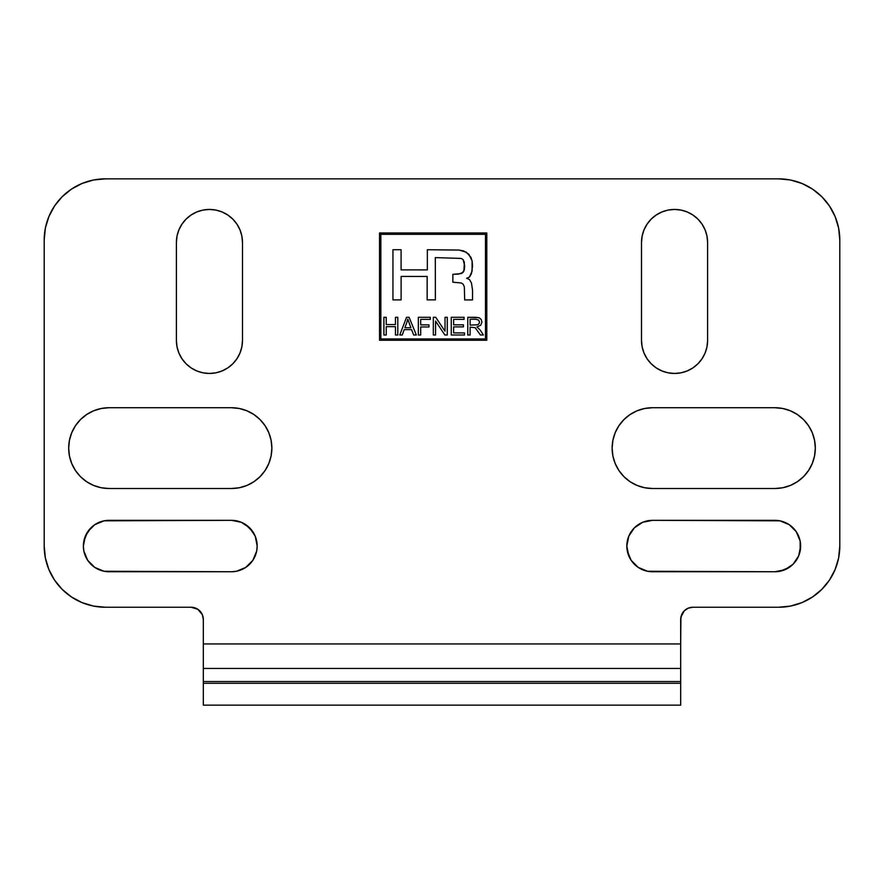 <?xml version="1.0" encoding="UTF-8"?>
<svg xmlns="http://www.w3.org/2000/svg" width="884" height="884" viewBox="0 0 884 884"><rect width="100%" height="100%" fill="white"/><g stroke="black" fill="none" stroke-linecap="round" stroke-linejoin="round"><path stroke-width="1.33" d="M782.804 408.507L774.925 407.723A40.388 40.388 0 0 1 815.324 448.122L814.54 456L812.241 463.581L808.517 470.564L803.49 476.686L797.368 481.703L790.384 485.438L782.804 487.736L774.925 488.509L652.525 488.509L644.646 487.736L637.066 485.438L630.082 481.703L623.971 476.686L618.944 470.564L615.209 463.581L612.91 456L612.137 448.122L612.91 440.243L615.209 432.663L618.944 425.679L623.971 419.557L630.082 414.541L637.066 410.806L644.646 408.507L652.525 407.723L774.925 407.723L782.804 408.507L790.384 410.806L797.368 414.541L803.49 419.557L808.517 425.679L812.241 432.663L814.54 440.243L815.324 448.122A40.388 40.388 0 0 1 774.925 488.509L782.804 487.736M779.942 520.831L774.925 520.333A25.702 25.702 0 0 1 800.628 546.036L798.672 555.881L793.103 564.213L784.76 569.782L774.925 571.749L647.508 571.252L638.248 567.418L631.154 560.323L628.778 555.881L626.822 546.036L628.778 536.201L634.347 527.87L642.69 522.289L652.525 520.333L779.942 520.831L789.213 524.665L796.296 531.759L800.142 541.03L800.628 546.036A25.702 25.702 0 0 1 774.925 571.749L779.942 571.252L789.213 567.418M90.897 527.87L85.328 536.201L83.372 546.036A25.702 25.702 0 0 1 109.075 520.333L231.475 520.333L241.31 522.289L249.653 527.87L255.222 536.201L257.178 546.036L256.68 551.052L252.846 560.323L245.752 567.418L236.492 571.252L231.475 571.749L104.058 571.252L94.787 567.418L87.704 560.323L83.858 551.052L83.372 546.036L83.858 541.03L87.704 531.759L94.787 524.665L104.058 520.831L231.475 520.333A25.702 25.702 0 0 1 257.178 546.036A25.702 25.702 0 0 1 231.475 571.749L109.075 571.749A25.702 25.702 0 0 1 83.372 546.036L83.858 551.052M71.759 432.663L69.46 440.243L68.676 448.122A40.388 40.388 0 0 1 109.075 407.723L231.475 407.723L239.354 408.507L246.934 410.806L253.918 414.541L260.029 419.557L265.056 425.679L268.791 432.663L271.09 440.243L271.863 448.122L271.09 456L268.791 463.581L265.056 470.564L260.029 476.686L253.918 481.703L246.934 485.438L239.354 487.736L231.475 488.509L109.075 488.509L101.196 487.736L93.616 485.438L86.632 481.703L80.51 476.686L75.483 470.564L71.759 463.581L69.46 456L68.676 448.122L69.46 440.243L71.759 432.663L75.483 425.679L80.51 419.557L86.632 414.541L93.616 410.806L101.196 408.507L109.075 407.723L231.475 407.723A40.388 40.388 0 0 1 271.863 448.122A40.388 40.388 0 0 1 231.475 488.509L109.075 488.509A40.388 40.388 0 0 1 68.676 448.122L69.46 456L71.759 463.581M485.482 234.304L380.849 234.304L380.849 338.937L485.482 338.937L485.482 234.304L485.482 338.937L380.849 338.937L380.849 234.304L485.482 234.304M404.198 329.644L402.253 335.003L399.756 335.003L406.563 317.29L409.093 317.29L416.342 335.003L413.668 335.003L411.601 329.644L404.198 329.644L411.601 329.644L413.668 335.003L416.342 335.003L409.093 317.29L406.563 317.29L399.756 335.003L402.253 335.003L404.198 329.644M435.558 321.08L435.558 335.003L433.315 335.003L433.315 317.29L435.724 317.29L445.028 331.202L445.028 317.29L447.271 317.29L447.271 335.003L444.873 335.003L435.558 321.08L444.873 335.003L447.271 335.003L447.271 317.29L445.028 317.29L445.028 331.202L435.724 317.29L433.315 317.29L433.315 335.003L435.558 335.003L435.558 321.08M475.205 327.699L470.111 327.135L470.111 335.003L467.769 335.003L467.769 317.29L479.227 317.765L481.194 319.444L481.935 322.119L480.708 325.301L476.94 326.947L480.299 330.185L483.382 335.003L480.432 335.003L475.205 327.699L480.432 335.003L483.382 335.003L480.299 330.185L476.94 326.947L480.708 325.301L481.935 322.119L481.194 319.444L479.227 317.765L475.625 317.29L467.769 317.29L467.769 335.003L470.111 335.003L470.111 327.135L475.205 327.699M463.139 272.382L458.487 274.106L452.851 274.338L452.851 282.217L461.205 282.968L463.139 284.184L464.354 286.869L464.664 299.93L472.542 299.93L472.542 290.14L471.47 283.013L469.415 279.466L466.63 278.283L469.415 277.123L472.1 271.09L472.1 260.935L468.851 254.227L463.636 250.934L459.039 250.061L427.348 249.73L427.348 269.907L401.093 269.885L401.093 249.708L392.949 249.708L392.949 299.908L401.115 299.886L401.115 276.427L427.16 276.449L427.16 299.886L435.381 299.875L435.315 257.609L461.205 258.426L435.315 257.609L435.381 299.875L427.16 299.886L427.16 276.449L401.115 276.427L401.115 299.886L392.949 299.908L392.949 249.708L401.093 249.708L401.093 269.885L427.348 269.907L427.348 249.73L459.039 250.061L466.454 252.249L470.94 257.355L472.1 260.935L472.542 266.007L471.47 273.554L469.415 277.123L466.63 278.283L469.415 279.466L471.47 283.013L472.542 290.14L472.542 299.93L464.664 299.93L464.354 286.869L463.139 284.184L461.205 282.968L452.851 282.217L452.851 274.338L461.205 273.587L463.912 271.112L464.354 262.327L463.139 259.642L461.205 258.426L463.139 259.642L464.664 265.686L464.354 269.697L462.244 273.101M464.487 332.914L464.487 335.003L451.271 335.003L451.271 317.29L464.078 317.29L464.078 319.378L453.614 319.378L453.614 324.804L463.415 324.804L463.415 326.881L453.614 326.881L453.614 332.914L464.487 332.914L453.614 332.914L453.614 326.881L463.415 326.881L463.415 324.804L453.614 324.804L453.614 319.378L464.078 319.378L464.078 317.29L451.271 317.29L451.271 335.003L464.487 335.003L464.487 332.914M420.685 326.958L420.685 335.003L418.342 335.003L418.342 317.29L430.298 317.29L430.298 319.378L420.685 319.378L420.685 324.87L428.994 324.87L428.994 326.958L420.685 326.958L428.994 326.958L428.994 324.87L420.685 324.87L420.685 319.378L430.298 319.378L430.298 317.29L418.342 317.29L418.342 335.003L420.685 335.003L420.685 326.958M386.242 326.66L386.242 335.003L383.899 335.003L383.899 317.29L386.242 317.29L386.242 324.561L395.457 324.561L395.457 317.29L397.8 317.29L397.8 335.003L395.457 335.003L395.457 326.66L386.242 326.66L395.457 326.66L395.457 335.003L397.8 335.003L397.8 317.29L395.457 317.29L395.457 324.561L386.242 324.561L386.242 317.29L383.899 317.29L383.899 335.003L386.242 335.003L386.242 326.66M197.883 609.308L191.077 607.242L197.883 609.308L202.392 614.8L203.32 619.485L203.32 643.961L680.68 643.961L680.912 617.087L684.26 610.822L688.238 608.17L692.923 607.242L778.605 607.242L790.539 606.059L802.02 602.579L812.606 596.921L821.877 589.319L829.49 580.037L835.137 569.462L838.629 557.981L839.8 546.036L839.8 240.039L838.629 228.105L835.137 216.624L829.49 206.038L821.877 196.767L812.606 189.154L802.02 183.496L790.539 180.016L778.605 178.844L105.395 178.844L93.461 180.016L81.98 183.496L71.394 189.154L62.123 196.767L54.51 206.038L48.863 216.624L45.371 228.105L44.2 240.039L44.2 546.036L45.371 557.981L48.863 569.462L54.51 580.037L62.123 589.319L71.394 596.921L81.98 602.579L93.461 606.059L105.395 607.242L191.077 607.242A12.243 12.243 0 0 1 203.32 619.485L203.32 668.437L680.68 668.437L680.68 643.961L203.32 643.961L203.32 668.437L680.68 668.437L680.68 681.553L203.32 681.553L203.32 683.299L680.68 683.299L680.68 681.553L203.32 681.553L203.32 668.437M379.534 232.989L486.797 232.989L486.797 340.252L379.534 340.252L379.534 232.989L486.797 232.989L486.797 340.252L379.534 340.252L379.534 232.989M692.923 367.888L697.929 363.777L702.04 358.771L705.089 353.059L706.968 346.859L707.609 340.406L707.609 242.492L707.609 340.406L706.968 346.859L705.089 353.059L702.04 358.771L697.929 363.777L692.923 367.888L687.211 370.937L681.011 372.816L674.558 373.457L668.116 372.816L661.917 370.937L656.204 367.888L651.188 363.777L647.077 358.771L644.027 353.059L642.149 346.859L641.508 340.406L641.508 242.492L642.149 236.039L644.027 229.84L647.077 224.127L651.188 219.121L656.204 215.011L661.917 211.961L668.116 210.072L674.558 209.442L681.011 210.072L687.211 211.961L692.923 215.011L697.929 219.121L702.04 224.127L705.089 229.84L706.968 236.039L707.609 242.492L706.968 236.039L705.089 229.84L702.04 224.127L697.929 219.121L692.923 215.011M242.492 242.492L242.492 340.406L241.851 346.859L239.973 353.059L236.923 358.771L232.812 363.777L227.796 367.888L222.083 370.937L215.884 372.816L209.442 373.457L202.988 372.816L196.789 370.937L191.077 367.888L186.071 363.777L181.96 358.771L178.911 353.059L177.032 346.859L176.391 340.406L176.391 242.492L177.032 236.039L178.911 229.84L181.96 224.127L186.071 219.121L191.077 215.011L196.789 211.961L202.988 210.072L209.442 209.442L215.884 210.072L222.083 211.961L227.796 215.011L232.812 219.121L236.923 224.127L239.973 229.84L241.851 236.039L242.492 242.492L242.492 340.406A33.051 33.051 0 0 1 209.442 373.457A33.051 33.051 0 0 1 176.391 340.406L176.391 242.492A33.051 33.051 0 0 1 209.442 209.442A33.051 33.051 0 0 1 242.492 242.492L241.851 236.039L239.973 229.84M681.608 614.8L680.68 619.485A12.243 12.243 0 0 1 692.923 607.242L690.537 607.474M680.68 676.028L680.68 683.299L203.32 683.299L203.32 705.156L680.68 705.156L680.68 683.299L680.68 705.156L203.32 705.156L203.32 676.028M191.077 607.242L105.395 607.242A61.195 61.195 0 0 1 44.2 546.036L44.2 240.039A61.195 61.195 0 0 1 105.395 178.844L778.605 178.844A61.195 61.195 0 0 1 839.8 240.039L839.8 546.036A61.195 61.195 0 0 1 778.605 607.242L692.923 607.242M680.68 619.485L680.68 668.437M647.508 571.252L652.525 571.749A25.702 25.702 0 0 1 626.822 546.036A25.702 25.702 0 0 1 652.525 520.333L774.925 520.333M652.525 571.749L774.925 571.749M774.925 407.723L652.525 407.723L644.646 408.507M644.646 487.736L652.525 488.509A40.388 40.388 0 0 1 612.137 448.122A40.388 40.388 0 0 1 652.525 407.723M652.525 488.509L774.925 488.509M644.027 229.84L642.149 236.039L641.508 242.492L641.508 340.406L642.149 346.859M707.609 340.406A33.051 33.051 0 0 1 674.558 373.457A33.051 33.051 0 0 1 641.508 340.406M641.508 242.492A33.051 33.051 0 0 1 674.558 209.442A33.051 33.051 0 0 1 707.609 242.492M688.238 608.17L686.117 609.308M203.088 617.087L202.392 614.8M71.394 596.921L62.123 589.319M71.394 189.154L81.98 183.496L93.461 180.016M778.605 178.844L790.539 180.016M821.877 196.767L829.49 206.038L835.137 216.624M802.02 602.579L790.539 606.059M674.558 209.442L668.116 210.072L661.917 211.961M656.204 215.011L651.188 219.121M651.188 363.777L656.204 367.888L661.917 370.937M668.116 372.816L674.558 373.457M790.384 485.438L797.368 481.703M812.241 463.581L814.54 456L815.324 448.122L814.54 440.243L812.241 432.663M808.517 425.679L803.49 419.557M797.368 414.541L790.384 410.806M637.066 410.806L630.082 414.541M623.971 419.557L618.944 425.679M615.209 432.663L612.91 440.243L612.137 448.122L612.91 456L615.209 463.581M618.944 470.564L623.971 476.686M630.082 481.703L637.066 485.438M800.142 551.052L800.142 541.03L798.672 536.201M796.296 531.759L789.213 524.665M647.508 520.831L642.69 522.289M634.347 527.87L628.778 536.201M627.32 551.052L631.154 560.323L638.248 567.418L642.69 569.782M232.812 219.121L227.796 215.011L222.083 211.961L215.884 210.072L209.442 209.442M181.96 224.127L178.911 229.84L177.032 236.039L176.391 242.492M176.391 340.406L177.032 346.859L178.911 353.059L181.96 358.771M186.071 363.777L191.077 367.888M227.796 367.888L232.812 363.777M236.923 358.771L239.973 353.059L241.851 346.859L242.492 340.406M109.075 520.333L104.058 520.831M85.328 555.881L87.704 560.323L94.787 567.418L104.058 571.252L109.075 571.749M241.31 569.782L245.752 567.418M252.846 531.759L245.752 524.665M236.492 520.831L231.475 520.333M109.075 407.723L101.196 408.507M93.616 410.806L86.632 414.541M75.483 470.564L80.51 476.686M86.632 481.703L93.616 485.438M101.196 487.736L109.075 488.509M231.475 488.509L239.354 487.736L246.934 485.438L253.918 481.703M268.791 463.581L271.09 456L271.863 448.122L271.09 440.243L268.791 432.663M265.056 425.679L260.029 419.557M253.918 414.541L246.934 410.806M239.354 408.507L231.475 407.723M475.714 319.246L478.598 320.052L479.515 322.119L479.04 323.71L477.669 324.771L470.111 325.113L470.111 319.246L475.714 319.246L470.111 319.246L470.111 325.113L477.669 324.771L479.04 323.71L479.515 322.119L478.598 320.052L475.714 319.246M406.817 322.538L407.778 319.146L410.883 327.732L404.872 327.732L406.817 322.538L404.872 327.732L410.883 327.732L407.778 319.146L406.817 322.538"/></g></svg>
